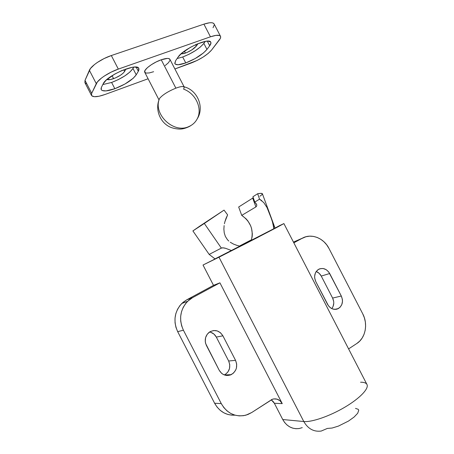 <?xml version="1.0" encoding="UTF-8"?>
<svg xmlns="http://www.w3.org/2000/svg" width="454" height="454" viewBox="0 0 454 454"><rect width="100%" height="100%" fill="white"/><g stroke="black" fill="none" stroke-linecap="round" stroke-linejoin="round"><path stroke-width="0.68" d="M279.698 225.547L257.214 237.697L218.993 257.202L303.788 421.522C311.648 422.362 329.587 416.227 344.739 407.261C359.931 398.317 369.193 388.482 366.963 384.476C369.193 388.482 359.931 398.317 344.739 407.261C329.587 416.227 311.648 422.362 303.788 421.522L218.993 257.202L203.023 265.028L213.511 285.35L219.918 282.831L282.252 403.629L274.347 403.26L282.746 419.53L303.788 421.522C308.005 428.826 313.805 432.004 321.205 431.062C313.805 432.004 308.005 428.826 303.788 421.522L282.746 419.53L274.347 403.26L273.393 401.762L271.197 399.77L274.347 403.26L282.252 403.629L219.918 282.831L192.547 297.654L188.853 300.179L185.703 303.442L183.223 307.324L181.526 311.671L180.675 316.325L180.709 321.086L181.634 325.779L183.41 330.211L221.28 403.612L223.833 407.579L227.045 410.91L230.785 413.463L234.905 415.143L239.235 415.887L243.605 415.677L247.844 414.525L251.788 412.482L272.116 399.35L273.745 398.913L277.065 399.151L280.05 400.808L282.252 403.629C279.914 399.679 276.685 398.198 272.57 399.185L251.788 412.482L246.011 415.143C235.473 417.436 227.227 413.588 221.28 403.612L183.41 330.211L177.679 331.647L214.606 403.231L221.28 403.612L214.606 403.231L177.679 331.647L175.942 327.323L175.045 322.749L175.023 318.095L175.863 313.555L177.531 309.31L179.96 305.519L183.053 302.33L186.673 299.861L213.511 285.35L203.023 265.028L245.262 243.866L276.321 227.704L283.778 223.652L279.698 225.547M225.195 374.539L227.902 372.008L229.503 368.546L229.769 364.687L228.663 361.009L235.541 360.334L236.682 364.102L236.421 368.058L235.768 369.919L233.532 373.046L230.36 375.01L226.722 375.486L223.175 374.408L221.614 373.319L219.208 370.265L205.662 343.593L205.265 341.635L205.571 337.674L207.274 334.172L210.094 331.67L213.601 330.535L217.262 330.926L220.525 332.782L222.897 335.818L235.541 360.334C237.93 366.486 236.489 371.259 231.211 374.652C226.211 376.525 222.216 375.061 219.208 370.265L206.405 345.443C204.221 340.205 205.157 335.807 209.226 332.237C214.714 329.156 219.271 330.353 222.897 335.818L216.32 337.089L214.004 334.127L210.815 332.317M302.262 427.634L299.175 428.531L295.985 428.712L292.819 428.173L289.794 426.925L287.036 425.018L284.652 422.515L282.746 419.53C286.707 426.391 292.217 429.388 299.271 428.514M232.159 415.206L227.919 414.479L223.89 412.839L220.235 410.348L217.097 407.102L214.606 403.231C219.344 411.54 226.149 415.524 235.013 415.172M239.525 246.006L251.516 239.757L239.525 246.006M293.466 242.113L302.443 238.146L293.829 242.816L302.443 238.146C311.336 233.089 323.844 238.049 328.957 248.412L362.74 313.833L328.957 248.412L326.704 244.831L323.918 241.732L320.683 239.235L317.136 237.431L313.396 236.392L309.605 236.159L305.905 236.75L293.466 242.113M231.211 374.652L224.429 374.981C229.571 371.656 230.984 367.002 228.663 361.009L216.32 337.089C214.793 334.286 212.534 332.589 209.549 332.01M316.194 271.526C318.379 272.332 320.064 273.847 321.256 276.077L329.689 273.518L341.306 296.019C343.508 301.467 342.498 305.667 338.275 308.612C333.957 310.332 330.387 308.919 327.555 304.379L315.802 281.622C313.725 276.662 314.491 272.667 318.101 269.642C322.669 267.315 326.534 268.603 329.689 273.518L321.256 276.077L332.612 298.074L341.306 296.019L342.395 299.453L342.498 301.246L341.783 304.651L339.955 307.386L337.282 309.038L335.75 309.367L332.589 308.958L331.085 308.243L328.52 305.905L315.802 281.622L314.713 278.154L314.622 276.355L315.388 272.968L316.205 271.515L318.555 269.353L319.996 268.728L323.123 268.513L326.193 269.665L328.736 272.008L341.306 296.019L332.612 298.074C334.382 301.961 334.104 305.48 331.789 308.624L333.06 306.518L333.769 303.187L333.679 301.433L332.612 298.074L321.256 276.077L319.168 273.325L316.364 271.588M348.593 348.899L356.833 343.491L359.761 341.062L362.184 337.997L364 334.411L365.158 330.438L365.612 326.244L365.345 321.971L364.375 317.783L362.74 313.833C368.211 323.98 365.521 338.037 356.833 343.491L348.593 348.899M355.499 408.39L358.274 409.338L358.734 410.348L357.678 413.282L354.097 417.044L348.507 421.057L338.383 426.113L332.073 428.043L327.323 428.44L321.205 431.062M213.664 259.575L241.5 245.693L275.413 227.925L213.664 259.575M251.482 239.865L239.655 246.034L251.482 239.865M213.511 285.35L219.918 282.831L192.547 297.654L186.673 299.861L213.511 285.35M235.541 360.334L228.663 361.009L216.32 337.089L222.897 335.818L235.541 360.334M360.578 382.217C363.977 382.172 366.1 382.926 366.963 384.476L283.886 223.561M192.547 297.654L186.673 299.861L181.793 303.476C174.415 311.705 173.042 321.091 177.679 331.647L183.41 330.211C178.66 319.389 180.045 309.77 187.57 301.348L192.547 297.654M111.61 82.458C122.086 78.36 129.203 73.701 132.965 68.475L136.234 74.814C132.426 79.949 125.293 84.58 114.839 88.717L111.61 82.458L102.797 84.575L111.61 82.458L114.839 88.717L105.986 90.908L102.258 90.55L101.299 89.807L101.021 88.717L101.435 87.31L103.177 83.82L106.105 80.216L114.697 74.11L121.899 70.535L131.989 67.374L134.605 67.079L138.107 67.703L138.867 68.577L138.935 69.785L138.322 71.267L136.234 74.814L133.17 78.309L124.958 84.024L114.839 88.717C107.331 91.328 102.786 91.64 101.202 89.642L101.435 87.31L103.177 83.82C106.423 75.653 137.187 62.47 138.799 68.429L138.322 71.267L136.183 67.124L138.322 71.267L136.234 74.814L132.965 68.475L129.923 72.021L124.827 75.897L118.426 79.546L111.61 82.458M182.695 56.994C192.252 53.237 199.3 48.709 203.852 43.402L206.962 49.418C202.365 54.645 195.299 59.151 185.76 62.936L182.695 56.994L177.117 58.521L182.695 56.994L185.76 62.936L178.099 64.746L175.278 64.145L174.762 63.299L175.653 60.66L178.116 57.056L181.549 53.413L190.203 47.449L196.974 44.083L205.895 41.308L208.051 41.144L210.622 41.995L210.957 42.965L209.703 45.78L206.962 49.418L203.46 52.942L195.203 58.538L185.76 62.936C179.716 65.058 176.095 65.302 174.892 63.679L175.653 60.66L178.116 57.056C182.905 49.1 209.43 37.143 210.787 42.245C211.195 43.09 210.832 44.265 209.703 45.78L207.313 41.161L209.703 45.78L206.962 49.418L203.852 43.402L200.379 46.978L195.169 50.786L188.983 54.293L182.695 56.994M113.596 78.661L112.07 75.699L113.596 78.661C110.379 79.768 108.177 80.023 106.996 79.416L110.373 79.558L115.361 77.969L120.458 75.256L123.079 73.247L124.612 71.426C122.722 74.115 119.05 76.527 113.596 78.661M123.76 69.78L124.612 71.426L123.76 69.78M185.419 53.09L184.42 51.149L185.419 53.09L180.953 53.941L183.921 53.561L187.025 52.454L191.883 49.872L196.332 46.058C194.028 48.794 190.385 51.137 185.419 53.09M195.623 44.679L196.332 46.058L195.623 44.679M175.88 88.155C180.119 86.595 182.831 86.158 184.012 86.85L182.531 86.521C180.947 86.544 178.728 87.089 175.88 88.155C168.179 91.339 162.765 94.733 159.632 98.331L159.036 99.738L159.632 98.331C152.499 113.829 173.456 133.981 188.722 126.621C173.456 133.981 152.499 113.829 159.632 98.331C162.765 94.733 168.179 91.339 175.88 88.155L161.238 59.786L175.88 88.155M184.284 87.151L183.626 89.154C195.81 93.439 202.813 108.869 197.138 118.982C195.265 122.489 192.462 125.032 188.722 126.621C192.462 125.032 195.265 122.489 197.138 118.982C205.009 107.099 196.991 88.678 182.531 86.521M184.142 86.884L169.904 59.292C168.984 57.981 166.096 58.146 161.238 59.786L167.361 58.413L168.701 58.526L170 59.57M105.073 94.472L148.095 78.769L105.073 94.472C97.604 97.077 93.081 97.406 91.509 95.453L91.691 93.325L91.333 94.653L91.657 95.686L94.228 96.702L98.949 96.265L105.073 94.472M214.123 23.949L213.057 23.035L211.513 22.717L209.419 22.796L203.908 24.141L210.452 36.808L118.324 69.093L111.326 55.541L203.908 24.141L210.452 36.808C216.115 34.913 219.469 34.748 220.513 36.32C220.922 37.177 220.536 38.38 219.35 39.935L211.57 50.065C207.086 55.082 200.271 59.412 191.123 63.061L174.904 68.98L197.149 60.444L203.114 57.085L208.165 53.447L211.57 50.065L220.315 38.403L220.672 37.12L220.4 36.138L219.492 35.503L215.917 35.378L210.452 36.808L118.324 69.093L111.105 72.152L104.335 76.028L101.469 78.077L97.366 81.97L91.691 93.325L85.012 80.381L89.376 70.291L96.276 83.655L91.691 93.325L85.012 80.381L84.904 82.645M169.932 60.467L168.377 62.8L165.194 65.563M153.628 71.709L149.321 72.929L146.177 73.094L144.695 72.158L145.132 70.239L147.471 67.612L151.364 64.689L156.216 61.931L161.238 59.786C152.663 62.703 143.101 70.024 144.747 72.277L158.985 99.869M213.039 27.722L214.305 24.783M220.502 36.303L214.112 23.926C213.011 22.235 209.612 22.308 203.908 24.141L111.326 55.541L104.091 58.56L97.332 62.459L94.489 64.542L90.431 68.537L85.012 80.381L84.892 82.628L91.509 95.453M85.051 82.878L86.067 83.632M198.075 43.624L196.332 46.058L198.075 43.624M125.951 68.98L124.612 71.426L125.951 68.98M205.31 41.405L203.852 43.402L205.31 41.405M133.72 67.141L132.965 68.475L133.72 67.141M89.376 70.291L96.276 83.655C98.047 79.473 108.75 72.362 118.324 69.093L111.326 55.541C101.707 58.714 91.055 65.915 89.376 70.291M255.92 206.922L252.696 198.148L255.92 206.922L241.732 215.372C250.79 221.807 253.945 230.246 251.21 240.699L252.18 236.54L252.328 233.827L251.544 228.373L250.631 225.74L247.856 220.899L246.045 218.788L241.732 215.372L238.673 207.001L253.27 197.757L238.673 207.001L241.732 215.372L255.92 206.922L256.731 205.94L256.72 204.652L254.779 202.081L259.529 199.164L263.763 202.592L267.026 207.552L272.19 220.655L273.722 227.704M215.037 258.905L209.175 254.422L192.888 230.916L200.038 225.95L192.888 230.916L209.175 254.422L215.037 258.905M256.595 204.272L254.779 202.081L252.918 196.747L257.662 193.727L252.918 196.747L254.779 202.081L259.529 199.164L257.662 193.727L260.891 193.347L262.338 193.676L261.969 194.67L259.853 196.242M226.013 218.357L227.613 214.873L224.049 210.111L200.038 225.95L224.049 210.111L227.613 214.873L224.844 221.927L226.013 218.357M224.424 223.743L224.844 221.927L224.424 223.743M223.884 229.208L224.117 225.57L223.884 229.208L224.236 232.857L223.884 229.208M225.366 236.438L224.236 232.857L225.366 236.438L227.42 239.661L225.366 236.438M228.765 241.046L227.42 239.661L228.765 241.046M233.521 244.11L230.246 242.237L233.521 244.11L237.016 245.404L233.521 244.11M238.838 245.864L237.016 245.404L238.838 245.864M231.756 250.653L225.61 248.315L223.01 247.839L221.348 248.094L209.175 254.422L221.348 248.094L204.323 223.459L192.888 230.916L224.049 210.111L204.323 223.459L221.348 248.094C222.142 247.685 223.561 247.759 225.61 248.315L231.756 250.653M274.057 226.183L275.022 228.18M263.763 202.592L267.026 207.552L269.761 213.879L273.064 223.663L273.751 228.884M275.067 228.152L262.412 193.824C262.264 193.222 260.681 193.194 257.662 193.727L259.529 199.164L261.793 200.668M256.675 204.493L256.731 205.94M338.275 308.612L334.547 309.378M187.57 301.348L181.793 303.476M159.626 98.342C154.82 108.483 159.394 121.632 169.308 126.683C173.314 128.794 179.841 129.424 182.219 128.885C185.544 128.42 189.891 126.394 190.793 125.599"/></g></svg>
